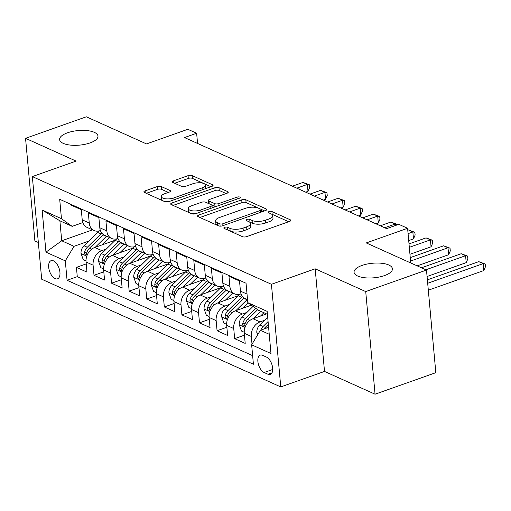 <?xml version="1.0" encoding="UTF-8"?>
<svg xmlns="http://www.w3.org/2000/svg" width="511" height="511" viewBox="0 0 511 511"><rect width="100%" height="100%" fill="white"/><g stroke="black" fill="none" stroke-linecap="round" stroke-linejoin="round"><path stroke-width="0.77" d="M224.668 227.299A2.07 0.786 -5.2 0 0 223.812 228.034A2.07 0.786 -5.2 0 0 224.201 228.436L242.54 236.695A2.957 1.124 -5.2 0 0 246.647 236.631L289.59 221.416A2.957 1.124 -5.2 0 0 290.81 220.375A2.957 1.124 -5.2 0 0 290.254 219.794L271.916 211.535A2.07 0.786 -5.2 0 0 269.041 211.58A2.07 0.786 -5.2 0 0 268.192 212.314A2.07 0.786 -5.2 0 0 268.582 212.717L270.951 213.79A9.454 3.59 -5.2 0 1 272.733 215.636A9.454 3.59 -5.2 0 1 268.837 218.976L265.26 220.247A9.454 3.59 -5.2 0 1 252.102 220.465L249.732 219.391A2.07 0.786 -5.2 0 0 246.851 219.443A2.07 0.786 -5.2 0 0 246.002 220.171A2.07 0.786 -5.2 0 0 246.391 220.58L248.761 221.646A9.454 3.59 -5.2 0 1 250.543 223.492A9.454 3.59 -5.2 0 1 246.653 226.839L243.07 228.104A9.454 3.59 -5.2 0 1 229.918 228.321L227.542 227.254A2.07 0.786 -5.2 0 0 224.668 227.299M90.038 142.92A19.265 7.314 -5.2 0 0 97.971 136.111A19.265 7.314 -5.2 0 0 87.221 130.605A19.265 7.314 -5.2 0 0 67.535 132.783A19.265 7.314 -5.2 0 0 59.602 139.599A19.265 7.314 -5.2 0 0 70.346 145.098A19.265 7.314 -5.2 0 0 90.038 142.92M384.502 275.589A19.265 7.314 -5.2 0 0 392.435 268.773A19.265 7.314 -5.2 0 0 381.685 263.274A19.265 7.314 -5.2 0 0 361.999 265.452A19.265 7.314 -5.2 0 0 354.066 272.267A19.265 7.314 -5.2 0 0 364.809 277.767A19.265 7.314 -5.2 0 0 384.502 275.589M55.118 278.616A9.632 4.969 -109.5 0 0 57.526 278.821A9.632 4.969 -109.5 0 0 59.602 270.191A9.632 4.969 -109.5 0 0 53.502 260.865A9.632 4.969 -109.5 0 0 51.094 260.661A9.632 4.969 -109.5 0 0 49.011 269.291A9.632 4.969 -109.5 0 0 55.118 278.616M161.259 186.541A2.957 1.124 -5.2 0 0 157.145 186.611L145.098 190.878A2.957 1.124 -5.2 0 0 143.878 191.925A2.957 1.124 -5.2 0 0 144.441 192.5L164.798 201.673A2.957 1.124 -5.2 0 0 168.911 201.609L211.854 186.394A2.957 1.124 -5.2 0 0 213.074 185.352A2.957 1.124 -5.2 0 0 212.512 184.771L192.155 175.599A2.957 1.124 -5.2 0 0 188.042 175.669L173.491 180.824A2.957 1.124 -5.2 0 0 172.271 181.865A2.957 1.124 -5.2 0 0 172.827 182.446L181.546 186.368A2.957 1.124 -5.2 0 0 185.653 186.304L192.871 183.743A7.901 3.002 -5.2 0 1 200.951 182.855A7.901 3.002 -5.2 0 1 205.358 185.11A7.901 3.002 -5.2 0 1 202.101 187.907L173.829 197.917A7.901 3.002 -5.2 0 1 165.756 198.811A7.901 3.002 -5.2 0 1 161.342 196.556A7.901 3.002 -5.2 0 1 164.599 193.758L169.313 192.091A2.957 1.124 -5.2 0 0 170.527 191.044A2.957 1.124 -5.2 0 0 169.971 190.469L161.259 186.541L161.508 189.313A2.957 1.124 -5.2 0 0 157.401 189.383L146.267 193.324M365.723 291.577L315.178 268.805L324.517 371.433L375.061 394.205L365.723 291.577L426.487 270.057L366.272 242.929L407.593 228.289L398.804 224.329L386.648 228.634L184.484 137.555L196.633 133.25L187.844 129.289L146.523 143.923L86.314 116.795L25.55 138.321L34.889 240.943L38.344 242.501M315.178 268.805L271.43 284.301L32.34 176.589L76.094 161.093L25.55 138.321M198.766 215.054A2.957 1.124 -5.2 0 0 197.546 216.102A2.957 1.124 -5.2 0 0 198.102 216.677L218.465 225.849A2.957 1.124 -5.2 0 0 222.579 225.785L265.522 210.57A2.957 1.124 -5.2 0 0 266.736 209.529A2.957 1.124 -5.2 0 0 266.18 208.948L245.817 199.775A2.957 1.124 -5.2 0 0 241.709 199.846L198.766 215.054L198.945 217.06M191.631 213.764L171.268 204.592A2.957 1.124 -5.2 0 1 170.712 204.01A2.957 1.124 -5.2 0 1 171.932 202.969L214.875 187.754A2.957 1.124 -5.2 0 1 218.989 187.69L227.702 191.612A2.957 1.124 -5.2 0 1 228.257 192.193A2.957 1.124 -5.2 0 1 227.037 193.235L209.625 199.405A2.957 1.124 -5.2 0 0 208.405 200.453A2.957 1.124 -5.2 0 0 208.967 201.027L214.748 203.634A2.957 1.124 -5.2 0 0 218.855 203.563L236.989 197.144A2.07 0.786 -5.2 0 1 239.103 196.907A2.07 0.786 -5.2 0 1 240.253 197.501A2.07 0.786 -5.2 0 1 239.404 198.23L195.745 213.694A2.957 1.124 -5.2 0 1 191.631 213.764M426.487 270.057L435.826 372.679L375.061 394.205M86.231 263.9L76.433 267.368L86.979 272.12L86.059 261.996L93.091 265.164A12.04 9.249 -65.7 0 1 101.804 250.626L106.282 249.042M103.81 271.82L94.011 275.288L104.557 280.041L103.637 269.917L110.67 273.085A12.04 9.249 -65.7 0 1 119.382 258.547L123.86 256.963M121.388 279.741L111.59 283.209L122.135 287.961L121.216 277.837L128.248 281.005A12.04 9.249 -65.7 0 1 136.961 266.467L141.445 264.883M138.966 287.661L129.168 291.129L139.72 295.882L138.794 285.758L145.827 288.926A12.04 9.249 -65.7 0 1 154.539 274.388L159.023 272.797M156.551 295.582L146.753 299.05L157.299 303.802L156.379 293.678L163.411 296.846A12.04 9.249 -65.7 0 1 172.124 282.308L176.602 280.718M174.13 303.502L164.331 306.97L174.877 311.723L173.957 301.599L180.99 304.767A12.04 9.249 -65.7 0 1 189.702 290.229L194.18 288.638M191.708 311.423L181.91 314.891L192.455 319.643L191.536 309.519L198.568 312.687A12.04 9.249 -65.7 0 1 207.281 298.149L211.765 296.559M209.286 319.337L199.488 322.811L210.04 327.564L209.114 317.44L216.147 320.608A12.04 9.249 -65.7 0 1 224.859 306.07L229.343 304.479M226.871 327.257L217.073 330.732L227.619 335.484L226.699 325.36L233.731 328.528A12.04 9.249 -65.7 0 1 242.444 313.99L246.922 312.4M244.45 335.178L234.651 338.652L245.197 343.405L244.277 333.281A12.04 9.249 -65.7 0 1 252.99 318.743L266.576 313.926M247.541 299.702L245.216 298.654A12.04 9.249 -65.7 0 1 240.438 291.117L239.518 280.993L228.973 276.247L229.893 286.364A12.04 9.249 -65.7 0 0 234.67 293.902A12.04 9.249 -65.7 0 0 240.624 294.017L241.032 293.876M234.67 293.902L227.638 290.733A12.04 9.249 114.3 0 1 222.86 283.196L221.94 273.078L211.388 268.326L212.314 278.45A12.04 9.249 -65.7 0 0 217.086 285.981A12.04 9.249 -65.7 0 0 223.045 286.096L223.454 285.956M217.086 285.981L210.053 282.813A12.04 9.249 114.3 0 1 205.281 275.282L204.355 265.158L193.81 260.406L194.729 270.53A12.04 9.249 -65.7 0 0 199.507 278.061A12.04 9.249 -65.7 0 0 205.46 278.176L205.869 278.035M199.507 278.061L192.475 274.892A12.04 9.249 114.3 0 1 187.697 267.362L186.777 257.237L176.231 252.485L177.151 262.609A12.04 9.249 -65.7 0 0 181.929 270.14A12.04 9.249 -65.7 0 0 187.882 270.255L188.291 270.115M181.929 270.14L174.896 266.972A12.04 9.249 114.3 0 1 170.118 259.441L169.198 249.317L158.653 244.565L159.573 254.689A12.04 9.249 -65.7 0 0 164.35 262.22A12.04 9.249 -65.7 0 0 170.304 262.335L170.712 262.194M164.35 262.22L157.318 259.051A12.04 9.249 114.3 0 1 152.54 251.521L151.62 241.396L141.068 236.644L141.994 246.768A12.04 9.249 -65.7 0 0 146.766 254.299A12.04 9.249 -65.7 0 0 152.725 254.414L153.134 254.274M146.766 254.299L139.733 251.131A12.04 9.249 114.3 0 1 134.961 243.6L134.035 233.476L123.49 228.724L124.409 238.848A12.04 9.249 -65.7 0 0 129.187 246.379A12.04 9.249 -65.7 0 0 135.147 246.494L135.556 246.353M129.187 246.379L122.155 243.21A12.04 9.249 114.3 0 1 117.377 235.68L116.457 225.555L105.911 220.803L106.831 230.927A12.04 9.249 -65.7 0 0 111.609 238.458A12.04 9.249 -65.7 0 0 117.562 238.58L117.971 238.433M111.609 238.458L104.576 235.29A12.04 9.249 114.3 0 1 99.798 227.759L98.879 217.635L88.333 212.883L89.253 223.007A12.04 9.249 -65.7 0 0 94.03 230.538A12.04 9.249 -65.7 0 0 99.984 230.659L100.392 230.512M86.059 261.996A12.04 9.249 114.3 0 1 94.771 247.458L115.345 240.17M103.637 269.917A12.04 9.249 114.3 0 1 112.35 255.379L132.924 248.09M121.216 277.837A12.04 9.249 114.3 0 1 129.928 263.299L150.502 256.011M138.794 285.758A12.04 9.249 114.3 0 1 147.507 271.22L168.081 263.932M156.379 293.678A12.04 9.249 114.3 0 1 165.091 279.14L185.665 271.852M173.957 301.599A12.04 9.249 114.3 0 1 182.67 287.061L203.244 279.773M191.536 309.519A12.04 9.249 114.3 0 1 200.248 294.981L220.822 287.693M209.114 317.44A12.04 9.249 114.3 0 1 217.827 302.902L238.401 295.614M226.699 325.36A12.04 9.249 114.3 0 1 235.411 310.822L251.348 305.176M266.416 357.055L262.552 355.311A9.332 4.816 -109.5 0 0 260.214 355.113A9.332 4.816 -109.5 0 0 258.202 363.474A9.332 4.816 -109.5 0 0 264.117 372.513L267.981 374.25A9.332 4.816 -109.5 0 0 270.319 374.448A9.332 4.816 -109.5 0 0 272.331 366.087A9.332 4.816 -109.5 0 0 266.416 357.055M271.43 284.301L280.769 386.929L41.685 279.21L32.34 176.589M76.433 267.368L77.276 276.662L67.069 280.277L253.418 364.234L251.648 344.816L260.361 330.278L268.607 327.359M67.069 280.277L65.299 260.859L45.964 252.147L42.126 209.989L61.461 218.702L59.698 199.284L246.047 283.241L247.809 302.659L267.151 311.365L270.983 353.529L251.648 344.816M252.012 344.203L251.31 336.449A12.04 9.249 -65.7 0 1 260.022 321.911L264.5 320.32M70.684 204.234L70.748 204.962L81.3 209.714L82.22 219.839A12.04 9.249 114.3 0 0 86.998 227.369L94.03 230.538M234.651 338.652L233.731 328.528M217.073 330.732L216.147 320.608M199.488 322.811L198.568 312.687M181.91 314.891L180.99 304.767M164.331 306.97L163.411 296.846M146.753 299.05L145.827 288.926M129.168 291.129L128.248 281.005M111.59 283.209L110.67 273.085M94.011 275.288L93.091 265.164M77.276 276.662L252.638 355.662M92.523 229.861L61.71 240.777L74.012 246.321L88.703 241.122M260.361 330.278L269.233 334.277M267.419 314.303L258.54 310.305L247.809 302.659M324.517 371.433L280.769 386.929M197.565 143.444L196.633 133.25M410.748 262.967L407.593 228.289M82.814 222.592L72.198 226.354L59.889 220.809L61.71 240.777L45.964 252.147M61.461 218.702L72.198 226.354M74.012 246.321L65.299 260.859M42.126 209.989L59.889 220.809M227.516 229.931A2.07 0.786 -5.2 0 1 227.797 230.027L230.167 231.093A9.454 3.59 -5.2 0 0 243.325 230.883L243.07 228.104M250.543 223.492L250.799 226.264A9.454 3.59 -5.2 0 1 246.902 229.611L243.325 230.883M272.733 215.636L272.983 218.408A9.454 3.59 -5.2 0 1 269.093 221.755L265.516 223.02A9.454 3.59 -5.2 0 1 252.357 223.237L249.981 222.17A2.07 0.786 -5.2 0 0 249.451 222.017M288.67 221.742L272.171 214.307A2.07 0.786 -5.2 0 0 271.641 214.154M264.602 210.896L246.072 202.548A2.957 1.124 -5.2 0 0 241.959 202.618L199.935 217.501M219.909 223.812A2.07 0.786 -5.2 0 0 222.783 223.767L260.482 210.417A2.07 0.786 -5.2 0 0 261.332 209.682A2.07 0.786 -5.2 0 0 260.942 209.28L258.438 208.149A9.454 3.59 -5.2 0 0 245.286 208.367L219.519 217.494A9.454 3.59 -5.2 0 0 215.623 220.841A9.454 3.59 -5.2 0 0 217.405 222.687L219.909 223.812L220.12 226.156M215.623 220.841L215.878 223.614A9.454 3.59 -5.2 0 0 217.66 225.46L217.405 222.687M218.791 225.971L217.66 225.46M173.101 205.416L215.125 190.526L214.875 187.754M226.118 193.56L219.238 190.462A2.957 1.124 -5.2 0 0 215.125 190.526M208.405 200.453L208.66 203.225A2.957 1.124 -5.2 0 0 209.216 203.8L214.997 206.406A2.957 1.124 -5.2 0 0 215.719 206.616M191.555 205.805A7.901 3.002 -5.2 0 0 188.297 208.603A7.901 3.002 -5.2 0 0 192.704 210.858A7.901 3.002 -5.2 0 0 200.785 209.964L210.743 206.438A2.957 1.124 -5.2 0 0 211.963 205.39A2.957 1.124 -5.2 0 0 211.407 204.815L205.626 202.209A2.957 1.124 -5.2 0 0 201.513 202.279L191.555 205.805M188.297 208.603L188.546 211.375A7.901 3.002 -5.2 0 0 195.694 213.713M168.394 192.417L161.508 189.313M161.342 196.556L161.597 199.328A7.901 3.002 -5.2 0 0 168.726 201.666M205.416 188.674A7.901 3.002 -5.2 0 0 205.614 187.882L205.358 185.11M210.934 186.719L192.404 178.371A2.957 1.124 -5.2 0 0 188.297 178.441L174.66 183.27M257.614 334.858L256.822 332.623A7.978 6.126 -65.7 0 1 259.786 324.939L267.681 317.21M428.32 290.21L483.796 270.562L483.17 263.625L478.775 261.645L427.375 279.849M263.906 329.02A7.978 6.126 -65.7 0 1 265.235 327.398L268.332 324.364M268.077 321.591L263.127 326.446A7.978 6.126 114.3 0 0 260.757 330.138M427.688 283.279L483.17 263.625L485.195 263.995L485.45 266.768L483.796 270.562M478.775 261.645L485.195 263.995M260.482 316.085L263.912 312.726M253.45 318.577L260.84 311.34M244.226 332.271L241.505 331.045L239.244 324.702A7.978 6.126 -65.7 0 1 242.201 317.018L253.06 306.396M427.075 276.508L466.217 262.641L465.585 255.704L461.19 253.724L421.473 267.796M255.877 308.408L245.542 318.525A7.978 6.126 114.3 0 0 242.693 324.025L242.802 325.245L243.728 326.305L244.36 326.101L244.801 324.977A7.978 6.126 -65.7 0 1 247.656 319.477L257.659 309.679M425.867 269.776L465.585 255.704L467.616 256.075L467.872 258.847L466.217 262.641M461.19 253.724L467.616 256.075M242.904 308.165L248.231 302.953M235.865 310.656L247.011 299.746A23.027 17.687 -65.7 0 1 247.215 299.555M226.648 324.351L223.927 323.124L221.665 316.782A7.978 6.126 -65.7 0 1 224.623 309.098L238.222 295.786A23.027 17.687 -65.7 0 1 239.972 294.221M417.18 265.861L448.639 254.721L448.006 247.784L443.612 245.804L410.263 257.621M242.444 296.469A23.027 17.687 114.3 0 0 241.562 297.293L227.963 310.605A7.978 6.126 114.3 0 0 225.115 316.105L225.223 317.325L226.149 318.385L226.775 318.181L227.223 317.056A7.978 6.126 -65.7 0 1 230.071 311.557L243.67 298.245A23.027 17.687 -65.7 0 1 243.983 297.945M410.576 261.044L448.006 247.784L450.038 248.154L450.293 250.927L448.639 254.721M443.612 245.804L450.038 248.154M225.325 300.244L231.144 294.547A19.118 14.678 -65.7 0 1 232.818 293.071M218.286 302.736L229.433 291.826A23.027 17.687 -65.7 0 1 229.631 291.634M209.063 316.43L206.342 315.204L204.081 308.861A7.978 6.126 -65.7 0 1 207.044 301.177L220.643 287.865A23.027 17.687 -65.7 0 1 222.394 286.301M409.956 254.274L431.06 246.8L430.428 239.863L426.033 237.883L409.017 243.913M224.866 288.549A23.027 17.687 114.3 0 0 223.984 289.373L210.385 302.684A7.978 6.126 114.3 0 0 207.53 308.184L207.638 309.404L208.565 310.464L209.197 310.26L209.644 309.136A7.978 6.126 -65.7 0 1 212.493 303.636L226.092 290.325A23.027 17.687 -65.7 0 1 226.405 290.024M409.33 247.337L430.428 239.863L432.459 240.234L432.708 243.006L431.06 246.8M426.033 237.883L432.459 240.234M207.741 292.324L213.566 286.626A19.118 14.678 -65.7 0 1 215.24 285.151M200.708 294.815L211.854 283.905A23.027 17.687 -65.7 0 1 212.052 283.714M191.484 308.51L188.763 307.283L186.502 300.947A7.978 6.126 -65.7 0 1 189.466 293.257L203.065 279.945A23.027 17.687 -65.7 0 1 204.815 278.38M408.711 240.566L413.476 238.88L412.85 231.943L408.455 229.963L407.765 230.206M207.287 280.628A23.027 17.687 114.3 0 0 206.406 281.452L192.807 294.764A7.978 6.126 114.3 0 0 189.951 300.264L190.06 301.484L190.986 302.544L191.619 302.34L192.059 301.215A7.978 6.126 -65.7 0 1 194.915 295.716L208.514 282.404A23.027 17.687 -65.7 0 1 208.827 282.104M408.078 233.636L412.85 231.943L414.881 232.313L415.13 235.086L413.476 238.88M408.455 229.963L414.881 232.313M190.162 284.403L195.988 278.706A19.118 14.678 -65.7 0 1 197.661 277.23M183.13 286.895L194.276 275.985A23.027 17.687 -65.7 0 1 194.474 275.793M173.906 300.589L171.185 299.363L168.924 293.027A7.978 6.126 -65.7 0 1 171.888 285.336L185.48 272.024A23.027 17.687 -65.7 0 1 187.237 270.46M189.709 272.708A23.027 17.687 114.3 0 0 188.821 273.532L175.222 286.843A7.978 6.126 114.3 0 0 172.373 292.343L172.482 293.563L173.408 294.623L174.04 294.419L174.481 293.295A7.978 6.126 -65.7 0 1 177.336 287.795L190.935 274.484A23.027 17.687 -65.7 0 1 191.242 274.183M384.713 227.765L395.265 224.022L390.87 222.042L380.318 225.785M395.405 225.536L395.265 224.022L397.296 224.393L397.341 224.853M390.87 222.042L397.296 224.393M172.584 276.483L178.403 270.785A19.118 14.678 -65.7 0 1 180.083 269.31M165.545 278.98L176.691 268.064A23.027 17.687 -65.7 0 1 176.895 267.873M156.328 292.669L153.607 291.442L151.345 285.106A7.978 6.126 -65.7 0 1 154.303 277.416L167.902 264.104A23.027 17.687 -65.7 0 1 169.652 262.539M376.026 223.85L378.319 223.039L377.686 216.102L373.292 214.122L362.74 217.865M172.124 264.787A23.027 17.687 114.3 0 0 171.242 265.611L157.644 278.923A7.978 6.126 114.3 0 0 154.795 284.423L154.903 285.643L155.829 286.703L156.455 286.499L156.903 285.374A7.978 6.126 -65.7 0 1 159.751 279.875L173.35 266.563A23.027 17.687 -65.7 0 1 173.663 266.263M367.134 219.845L377.686 216.102L379.718 216.472L379.973 219.245L378.319 223.039M373.292 214.122L379.718 216.472M155.005 268.562L160.824 262.865A19.118 14.678 -65.7 0 1 162.498 261.389M147.966 271.06L159.113 260.144A23.027 17.687 -65.7 0 1 159.311 259.952M138.743 284.748L136.022 283.522L133.761 277.186A7.978 6.126 -65.7 0 1 136.724 269.501L150.323 256.183A23.027 17.687 -65.7 0 1 152.074 254.625M358.447 215.929L360.74 215.118L360.108 208.181L355.713 206.201L345.161 209.944M154.546 256.867A23.027 17.687 114.3 0 0 153.664 257.691L140.065 271.002A7.978 6.126 114.3 0 0 137.21 276.502L137.318 277.722L138.251 278.782L138.877 278.578L139.324 277.454A7.978 6.126 -65.7 0 1 142.173 271.954L155.772 258.643A23.027 17.687 -65.7 0 1 156.085 258.342M349.556 211.924L360.108 208.181L362.139 208.552L362.388 211.324L360.74 215.118M355.713 206.201L362.139 208.552M137.421 260.642L143.246 254.944A19.118 14.678 -65.7 0 1 144.92 253.469M130.388 263.139L141.534 252.223A23.027 17.687 -65.7 0 1 141.732 252.032M121.164 276.828L118.443 275.601L116.182 269.265A7.978 6.126 -65.7 0 1 119.146 261.581L132.745 248.263A23.027 17.687 -65.7 0 1 134.495 246.704M340.869 208.009L343.156 207.198L342.53 200.261L338.135 198.281L327.577 202.024M136.967 248.946A23.027 17.687 114.3 0 0 136.086 249.77L122.487 263.082A7.978 6.126 114.3 0 0 119.631 268.582L119.74 269.802L120.666 270.862L121.299 270.658L121.746 269.533A7.978 6.126 -65.7 0 1 124.595 264.034L138.194 250.722A23.027 17.687 -65.7 0 1 138.507 250.422M331.971 204.004L342.53 200.261L344.561 200.631L344.81 203.404L343.156 207.198M338.135 198.281L344.561 200.631M119.842 252.721L125.668 247.024A19.118 14.678 -65.7 0 1 127.341 245.548M112.81 255.219L123.956 244.303A23.027 17.687 -65.7 0 1 124.154 244.111M103.586 268.907L100.865 267.681L98.604 261.345A7.978 6.126 -65.7 0 1 101.568 253.66L115.167 240.342A23.027 17.687 -65.7 0 1 116.917 238.784M323.291 200.088L325.577 199.277L324.945 192.34L320.55 190.36L309.998 194.103M119.389 241.026A23.027 17.687 114.3 0 0 118.501 241.85L104.902 255.161A7.978 6.126 114.3 0 0 102.053 260.661L102.162 261.881L103.088 262.941L103.72 262.737L104.161 261.613A7.978 6.126 -65.7 0 1 107.016 256.113L120.615 242.802A23.027 17.687 -65.7 0 1 120.922 242.501M314.393 196.083L324.945 192.34L326.976 192.711L327.232 195.483L325.577 199.277M320.55 190.36L326.976 192.711M102.264 244.807L108.083 239.103A19.118 14.678 -65.7 0 1 109.763 237.628M95.225 247.298L106.371 236.382A23.027 17.687 -65.7 0 1 106.575 236.191M86.008 260.987L83.287 259.76L81.025 253.424A7.978 6.126 -65.7 0 1 83.983 245.74L97.582 232.422A23.027 17.687 -65.7 0 1 99.332 230.863M305.706 192.168L307.999 191.357L307.367 184.426L302.972 182.446L292.42 186.183M101.804 233.105A23.027 17.687 114.3 0 0 100.922 233.929L87.324 247.241A7.978 6.126 114.3 0 0 84.475 252.741L84.583 253.961L85.509 255.021L86.142 254.823L86.583 253.692A7.978 6.126 -65.7 0 1 89.438 248.193L103.03 234.881A23.027 17.687 -65.7 0 1 103.343 234.581M296.814 188.163L307.367 184.426L309.398 184.79L309.653 187.563L307.999 191.357M302.972 182.446L309.398 184.79M94.771 247.458L101.804 250.626M112.35 255.379L119.382 258.547M129.928 263.299L136.961 266.467M147.507 271.22L154.539 274.388M165.091 279.14L172.124 282.308M182.67 287.061L189.702 290.229M200.248 294.981L207.281 298.149M217.827 302.902L224.859 306.07M235.411 310.822L242.444 313.99M252.99 318.743L260.022 321.911M240.438 291.117L247.03 294.087M82.22 219.839L89.253 223.007M99.798 227.759L106.831 230.927M117.377 235.68L124.409 238.848M134.961 243.6L141.994 246.768M152.54 251.521L159.573 254.689M170.118 259.441L177.151 262.609M187.697 267.362L194.729 270.53M205.281 275.282L212.314 278.45M222.86 283.196L229.893 286.364M244.277 333.281L251.31 336.449M272.005 372.826L267.981 374.25M272.708 369.466L264.117 372.513M230.167 231.093L229.918 228.321M246.902 229.611L246.653 226.839M249.981 222.17L249.732 219.391M252.357 223.237L252.102 220.465M265.516 223.02L265.26 220.247M269.093 221.755L268.837 218.976M272.171 214.307L271.916 211.535M290.369 221.039L290.254 219.794M227.797 230.027L227.542 227.254M241.959 202.618L241.709 199.846M246.072 202.548L245.817 199.775M266.295 210.193L266.18 208.948M222.956 225.651L222.783 223.767M260.655 212.295L260.482 210.417M172.111 204.968L171.932 202.969M219.238 190.462L218.989 187.69M227.817 192.858L227.702 191.612M209.216 203.8L208.967 201.027M214.997 206.406L214.748 203.634M219.027 205.448L218.855 203.563M237.161 199.028L236.989 197.144M200.957 211.848L200.785 209.964M210.915 208.322L210.743 206.438M170.086 191.714L169.971 190.469M174.002 199.801L173.829 197.917M202.273 189.785L202.101 187.907M173.67 182.823L173.491 180.824M188.297 178.441L188.042 175.669M192.404 178.371L192.155 175.599M212.627 186.017L212.512 184.771M145.284 192.877L145.098 190.878M157.401 189.383L157.145 186.611M256.88 332.782L258.438 333.485M265.235 327.398L266.672 328.043M259.786 324.939L263.127 326.446M239.295 324.862L245.018 327.442M247.656 319.477L249.873 320.474M242.201 317.018L245.542 318.525M245.312 323.093L242.693 324.025M221.717 316.941L227.433 319.522M243.67 298.245L247.011 299.746M238.222 295.786L241.562 297.293M230.071 311.557L232.288 312.553M224.623 309.098L227.963 310.605M227.734 315.172L225.115 316.105M204.138 309.021L209.855 311.601M226.092 290.325L229.433 291.826M220.643 287.865L223.984 289.373M212.493 303.636L214.709 304.633M207.044 301.177L210.385 302.684M210.155 307.252L207.53 308.184M186.56 301.1L192.277 303.681M208.514 282.404L211.854 283.905M203.065 279.945L206.406 281.452M194.915 295.716L197.131 296.712M189.466 293.257L192.807 294.764M192.577 299.337L189.951 300.264M168.975 293.18L174.698 295.76M190.935 274.484L194.276 275.985M185.48 272.024L188.821 273.532M177.336 287.795L179.553 288.792M171.888 285.336L175.222 286.843M174.992 291.417L172.373 292.343M151.397 285.259L157.113 287.84M173.35 266.563L176.691 268.064M167.902 264.104L171.242 265.611M159.751 279.875L161.968 280.871M154.303 277.416L157.644 278.923M157.414 283.496L154.795 284.423M133.818 277.345L139.535 279.919M155.772 258.643L159.113 260.144M150.323 256.183L153.664 257.691M142.173 271.954L144.389 272.951M136.724 269.501L140.065 271.002M139.835 275.576L137.21 276.502M116.24 269.425L121.957 271.999M138.194 250.722L141.534 252.223M132.745 248.263L136.086 249.77M124.595 264.034L126.811 265.03M119.146 261.581L122.487 263.082M122.257 267.655L119.631 268.582M98.661 261.504L104.378 264.078M120.615 242.802L123.956 244.303M115.167 240.342L118.501 241.85M107.016 256.113L109.233 257.11M101.568 253.66L104.902 255.161M104.672 259.735L102.053 260.661M81.077 253.584L86.793 256.158M103.03 234.881L106.371 236.382M97.582 232.422L100.922 233.929M89.438 248.193L91.648 249.189M83.983 245.74L87.324 247.241M87.094 251.814L84.475 252.741M261.543 211.982L261.332 209.682M212.186 207.868L211.963 205.39"/></g></svg>
